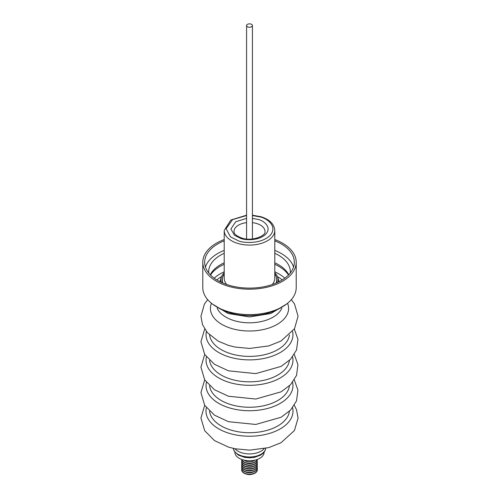 <?xml version="1.0" encoding="UTF-8"?>
<svg xmlns="http://www.w3.org/2000/svg" width="499" height="499" viewBox="0 0 499 499"><rect width="100%" height="100%" fill="white"/><g stroke="black" fill="none" stroke-linecap="round" stroke-linejoin="round"><path stroke-width="0.75" d="M264.077 448.726A16.299 9.406 180 0 1 261.021 451.171A16.299 9.406 180 0 1 237.979 451.171A16.299 9.406 180 0 1 234.923 448.726M246.762 26.141A2.925 1.69 -0 0 0 250.024 27.208A2.925 1.69 -0 0 0 252.425 25.549A2.925 1.69 -0 0 0 252.238 24.95A2.925 1.69 -0 0 0 248.976 23.883A2.925 1.69 -0 0 0 246.575 25.549A2.925 1.69 -0 0 0 246.762 26.141M264.102 452.206L264.102 452.319A14.602 8.433 180 0 1 262.075 456.604A14.602 8.433 180 0 1 245.651 460.452A14.602 8.433 180 0 1 234.898 452.319L234.898 452.206M245.814 473.913A6.499 3.755 0 0 0 246.194 474.05A6.499 3.755 0 0 0 253.186 473.913M254.839 460.165A6.412 3.705 180 0 1 246.238 461.307A6.412 3.705 180 0 1 244.161 460.165M241.678 469.784A7.828 4.522 0 0 0 241.672 469.921A7.828 4.522 0 0 0 245.52 473.813A7.828 4.522 0 0 0 256.243 472.222A7.828 4.522 0 0 0 257.328 469.921A7.828 4.522 0 0 0 257.322 469.784M257.141 459.504A7.753 4.479 180 0 1 256.174 461.026A7.753 4.479 180 0 1 245.558 462.604A7.753 4.479 180 0 1 241.859 459.504M241.79 468.854A7.828 4.522 0 0 0 241.672 469.64A7.828 4.522 0 0 0 247.435 474A7.828 4.522 0 0 0 256.243 471.942A7.828 4.522 0 0 0 257.328 469.64A7.828 4.522 0 0 0 257.21 468.854M257.216 459.479A7.753 4.479 180 0 1 256.174 461.301A7.753 4.479 180 0 1 247.835 463.396A7.753 4.479 180 0 1 241.784 459.479M245.714 472.054A6.487 3.749 0 0 0 246.2 472.235A6.487 3.749 0 0 0 253.286 472.054M253.255 462.941A6.425 3.711 180 0 1 245.745 462.941M241.691 467.968A7.816 4.51 0 0 0 241.684 468.106A7.816 4.51 0 0 0 245.527 471.992A7.816 4.51 0 0 0 256.23 470.401A7.816 4.51 0 0 0 257.316 468.106A7.816 4.51 0 0 0 257.309 467.968M257.147 459.772A7.766 4.485 180 0 1 257.266 460.565A7.766 4.485 180 0 1 256.187 462.841A7.766 4.485 180 0 1 247.454 464.887A7.766 4.485 180 0 1 241.734 460.565A7.766 4.485 180 0 1 241.853 459.772M241.803 467.039A7.816 4.51 0 0 0 241.684 467.825A7.816 4.51 0 0 0 245.527 471.711A7.816 4.51 0 0 0 256.23 470.12A7.816 4.51 0 0 0 257.316 467.825A7.816 4.51 0 0 0 257.197 467.039M257.259 460.702A7.766 4.485 180 0 1 257.266 460.845A7.766 4.485 180 0 1 256.187 463.122A7.766 4.485 180 0 1 247.454 465.168A7.766 4.485 180 0 1 241.734 460.845A7.766 4.485 180 0 1 241.741 460.702M245.72 470.233A6.475 3.736 0 0 0 246.207 470.414A6.475 3.736 0 0 0 253.28 470.233M253.261 464.762A6.437 3.718 180 0 1 245.739 464.762M241.703 466.153A7.803 4.503 0 0 0 241.697 466.291A7.803 4.503 0 0 0 247.442 470.638A7.803 4.503 0 0 0 256.218 468.58A7.803 4.503 0 0 0 257.303 466.291A7.803 4.503 0 0 0 257.297 466.153M257.16 461.587A7.778 4.491 180 0 1 257.278 462.38A7.778 4.491 180 0 1 256.199 464.663A7.778 4.491 180 0 1 245.545 466.247A7.778 4.491 180 0 1 241.722 462.38A7.778 4.491 180 0 1 241.84 461.587M241.815 465.224A7.803 4.503 0 0 0 241.697 466.01A7.803 4.503 0 0 0 247.442 470.357A7.803 4.503 0 0 0 256.218 468.299A7.803 4.503 0 0 0 257.303 466.01A7.803 4.503 0 0 0 257.185 465.224M257.272 462.517A7.778 4.491 180 0 1 257.278 462.66A7.778 4.491 180 0 1 256.199 464.943A7.778 4.491 180 0 1 245.545 466.528A7.778 4.491 180 0 1 241.722 462.66A7.778 4.491 180 0 1 241.728 462.517M245.726 468.411A6.462 3.73 0 0 0 253.274 468.411M253.267 466.59A6.45 3.724 180 0 1 245.733 466.59M241.716 464.332A7.791 4.497 0 0 0 241.709 464.475A7.791 4.497 0 0 0 247.448 468.817A7.791 4.497 0 0 0 256.212 466.765A7.791 4.497 0 0 0 257.291 464.475A7.791 4.497 0 0 0 257.284 464.332M257.172 463.409A7.791 4.497 180 0 1 257.291 464.195A7.791 4.497 180 0 1 256.212 466.484A7.791 4.497 180 0 1 247.448 468.536A7.791 4.497 180 0 1 241.709 464.195A7.791 4.497 180 0 1 241.828 463.409M296.206 262.224L296.206 287.649A46.706 26.965 180 0 1 262.511 313.547A46.706 26.965 180 0 1 210.042 302.076A46.706 26.965 180 0 1 202.794 287.649L202.794 262.224A46.706 26.965 0 0 0 210.042 276.652A46.706 26.965 0 0 0 262.511 288.123A46.706 26.965 0 0 0 296.206 262.224A46.706 26.965 0 0 0 288.958 247.791A46.706 26.965 0 0 0 274.787 239.551M290.268 273.003A40.824 23.572 0 0 0 290.324 271.78A40.824 23.572 0 0 0 283.987 259.168A40.824 23.572 0 0 0 274.787 253.28M224.213 253.28A40.824 23.572 0 0 0 208.676 271.78A40.824 23.572 0 0 0 208.732 273.003M288.728 274.762A40.824 23.572 0 0 0 283.987 268.68A40.824 23.572 0 0 0 274.787 262.786M224.213 262.786A40.824 23.572 0 0 0 210.272 274.762M274.787 240.842A44.841 25.886 180 0 1 287.38 248.371A44.841 25.886 180 0 1 294.341 262.224A44.841 25.886 180 0 1 261.994 287.087A44.841 25.886 180 0 1 211.62 276.072A44.841 25.886 180 0 1 204.659 262.224A44.841 25.886 180 0 1 224.213 240.842M205.432 267.002A44.841 25.886 180 0 1 224.213 250.404M274.787 250.404A44.841 25.886 180 0 1 287.38 257.927A44.841 25.886 180 0 1 293.568 267.002M224.213 239.551A46.706 26.965 0 0 0 202.794 262.224M222.46 277.687A27.557 15.912 0 0 0 222.161 282.74M278.255 282.085A28.848 16.654 0 0 0 277.806 277.544A28.848 16.654 0 0 0 275.404 273.427A28.848 16.654 0 0 0 274.787 272.735M276.845 282.74A27.557 15.912 0 0 0 276.54 277.687M224.213 272.735A28.848 16.654 0 0 0 221.194 277.544A28.848 16.654 0 0 0 220.745 282.085M276.165 283.033A27.245 15.731 0 0 0 276.253 276.826A27.245 15.731 0 0 0 274.787 273.945M246.575 215.2L230.819 220.04L224.213 230.482L224.213 278.205A25.287 14.596 0 0 0 226.696 284.511M224.213 273.945A27.245 15.731 0 0 0 222.747 276.826A27.245 15.731 0 0 0 222.835 283.033M272.304 284.511A25.287 14.596 0 0 0 274.787 278.205L274.787 230.482C274.238 224.076 269.647 219.498 261.002 216.747L252.425 215.2M265.742 448.37A16.299 9.406 180 0 1 255.108 456.423A16.299 9.406 180 0 1 237.979 454.246A16.299 9.406 180 0 1 233.258 448.37L234.199 451.177L238.379 455.125L244.716 457.377L249.749 457.814L254.446 457.346L260.646 455.113L263.26 453.148L264.819 451.146L265.749 448.37M281.579 307.247A42.814 24.719 180 0 1 217.421 307.247M216.828 279.951A39.14 22.598 180 0 1 221.581 276.558M210.516 275.011A41.567 24.002 180 0 1 224.213 264.302M274.787 264.302A41.567 24.002 180 0 1 286.825 272.785A41.567 24.002 180 0 1 288.484 275.011M214.208 278.192A41.567 24.002 180 0 1 224.213 271.824M274.787 271.824A41.567 24.002 180 0 1 284.792 278.192M277.419 276.558A39.14 22.598 180 0 1 282.172 279.951M224.213 230.482A25.287 14.596 0 0 0 237.667 243.387A25.287 14.596 0 0 0 271.849 237.312A25.287 14.596 0 0 0 274.787 230.482M252.425 222.654A15.488 8.945 180 0 1 256.748 223.533A15.488 8.945 180 0 1 264.988 231.598C266.291 235.653 251.933 241.822 241.709 238.017C236.457 235.99 233.894 233.85 234.012 231.598A15.488 8.945 180 0 1 246.575 222.654M252.425 215.543L260.453 217.009C266.953 218.381 278.024 226.353 270.196 235.285C261.807 244.042 244.161 243.238 238.547 240.905L230.488 236.85L226.084 228.748L232.603 219.597L246.575 215.543M246.575 218.35L235.69 221.762L230.9 228.997L234.474 235.291L240.799 238.453C245.258 240.3 259.274 240.942 265.942 233.981C272.161 226.889 263.36 220.558 258.201 219.466L252.425 218.35M281.866 308.064A33.277 19.212 180 0 1 233.931 320.576A33.277 19.212 180 0 1 217.134 308.064M289.414 334.979A40.02 23.104 180 0 1 284.873 344.11A40.02 23.104 180 0 1 230.775 353.716A40.02 23.104 180 0 1 209.586 334.979M292.582 331.504A43.457 25.087 180 0 1 287.904 346.531A43.457 25.087 180 0 1 229.166 356.966A43.457 25.087 180 0 1 206.424 331.504M209.555 411.22A40.045 23.122 0 0 0 230.763 430.019A40.045 23.122 0 0 0 284.892 420.401A40.045 23.122 0 0 0 289.445 411.22M292.62 407.72A43.513 25.125 180 0 1 287.96 422.846A43.513 25.125 180 0 1 229.141 433.294A43.513 25.125 180 0 1 206.38 407.72M289.414 360.403A40.02 23.104 180 0 1 230.775 379.14A40.02 23.104 180 0 1 209.586 360.403M292.582 356.928A43.457 25.087 180 0 1 274.313 380.812A43.457 25.087 180 0 1 229.166 382.39A43.457 25.087 180 0 1 206.424 356.928M209.586 385.827A40.02 23.104 0 0 0 230.775 404.57A40.02 23.104 0 0 0 289.414 385.827M292.582 382.353A43.457 25.087 180 0 1 274.313 406.236A43.457 25.087 180 0 1 229.166 407.814A43.457 25.087 180 0 1 206.424 382.353M287.549 303.286A39.084 22.567 180 0 1 273.383 326.309A39.084 22.567 180 0 1 231.212 328.386A39.084 22.567 180 0 1 211.451 303.286M252.425 25.549L252.425 238.977M246.575 25.549L246.575 238.977M277.806 277.544L279.197 281.617M221.194 277.544L219.809 281.617M286.582 304.041L270.838 313.534L249.5 316.934L228.155 313.528L212.418 304.041M276.253 276.826L276.558 277.743M222.747 276.826L222.442 277.743M207.671 299.643L204.403 304.091L200.935 316.335L202.513 324.674L207.322 332.602L218.138 341.116L228.473 345.408L235.229 347.086L249.643 348.445L268.768 345.919L281.037 341.023L294.535 328.66L298.065 316.185L294.51 303.947L291.329 299.643M204.696 329.034L200.935 341.734L204.684 354.44L214.508 364.339L228.473 370.832L255.806 373.608L281.143 366.391L290.537 359.286L296.531 350.005L297.934 339.283L294.304 329.034M204.696 405.307L200.935 418.006L204.684 430.712L214.508 440.611L228.473 447.11L235.229 448.788L249.643 450.142L268.774 447.615L281.056 442.713L294.435 430.531L298.065 418.187L296.556 409.835L294.304 405.307M204.696 354.458L200.935 367.158L204.684 379.864L214.508 389.763L228.473 396.256L255.806 399.032L281.143 391.815L290.537 384.71L296.531 375.429L297.934 364.707L294.304 354.458M204.696 379.882L200.935 392.582L204.684 405.288L214.508 415.187L228.473 421.686L255.806 424.456L281.143 417.239L290.537 410.134L296.531 400.853L297.934 390.131L294.304 379.882"/></g></svg>
